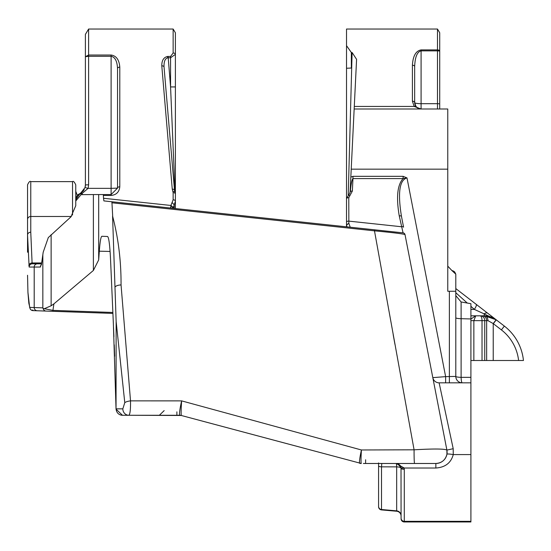 <?xml version="1.0" encoding="UTF-8"?>
<svg xmlns="http://www.w3.org/2000/svg" width="551" height="551" viewBox="0 0 551 551"><rect width="100%" height="100%" fill="white"/><g stroke="black" fill="none" stroke-linecap="round" stroke-linejoin="round"><path stroke-width="0.83" d="M379.963 463.481L364.383 463.481L378.578 463.481L378.578 506.321A3.216 3.216 0 0 0 381.512 509.523L396.672 510.846A4.821 4.821 0 0 1 401.073 515.646M404.289 469.307L404.193 468.019L435.855 468.019C445.201 467.393 451 462.909 453.259 454.582L470.905 454.582L470.905 521.969L404.289 521.969L404.289 469.307A3.216 0.999 180 0 1 401.073 468.302A4.821 1.439 180 0 0 396.672 466.876L381.512 466.842L381.512 509.909A3.216 3.216 0 0 1 378.578 506.706A3.216 3.216 0 0 0 381.512 509.909L396.672 511.238A4.821 4.821 0 0 1 401.073 516.039M470.905 521.336L404.289 521.336A3.216 3.216 0 0 1 401.073 518.119L401.073 514.276M352.358 191.066L352.964 178.6L403.105 178.6C397.374 184.812 396.093 197.251 399.255 215.916L403.057 232.859L350.222 227.219L348.845 223.348L348.776 197.706L352.358 191.066A2.252 0.875 -177.2 0 0 350.319 191.486C351.049 183.793 351.931 179.502 352.964 178.6L352.964 176.327L350.829 177.112M350.67 180.397L350.636 181.065M350.484 184.082L350.45 184.785M32.812 309.938L32.95 310.612L46.146 311.074A3.216 3.182 -88 0 1 43.13 308.436L42.84 307.857L34.203 307.554L34.203 267.042L40.375 267.042L41.656 263.275L43.185 252.268L48.295 237.591L70.934 216.867L75.756 205.73L75.756 184.84C74.357 181.864 73.283 180.79 72.546 181.63L72.546 181.982M351.469 163.95L352.592 140.973L351.469 163.95M363.371 463.481L435.855 463.481L396.252 463.481L397.423 463.632L401.018 467.565L401.073 518.76A3.216 3.216 0 0 0 404.289 521.969A3.216 3.216 0 0 1 401.073 518.76A3.216 3.216 0 0 0 404.289 521.969M167.786 57.793L167.649 56.45C163.675 57.304 161.725 60.438 161.794 65.838A2.252 1.35 -4.9 0 1 164.04 67.002C163.826 61.574 165.073 58.502 167.786 57.793L170.569 57.786L175.39 54.363L175.39 32.771L173.138 29.031L173.138 53.013A2.252 1.35 -0 0 1 175.39 54.363L175.39 208.547L175.39 193.98L174.502 190.315L164.04 67.002L174.502 190.315A2.252 1.35 -4.8 0 0 172.256 189.151L173.138 192.63A2.252 1.35 0 0 1 175.39 193.98L174.936 191.941A2.252 1.267 -25 0 0 172.897 191.541M380.769 463.481L381.788 463.481L381.512 466.842A3.216 0.978 180 0 1 378.578 465.87L378.578 462.909M470.905 454.582L470.905 376.643M346.937 226.867L346.579 225.221L346.524 226.819L346.524 221.991L346.524 225.834L346.999 226.874M351.214 169.164L354.162 108.995L447.763 108.995L447.763 169.164L351.214 169.164L350.119 191.59L349.823 193.181L346.524 198.58L346.524 221.991A2.252 0.875 180 0 1 348.776 221.116L401.362 226.73A2.252 0.861 -11 0 1 403.566 227.177L401.465 216.364C397.643 192.76 399.489 179.95 407.003 177.925L403.105 176.327L352.964 176.327M415.95 106.426L414.662 102.569A6.426 6.426 0 0 0 418.216 108.32L415.95 106.426A2.252 1.157 143.1 0 0 414.152 106.426L354.286 106.426L356.587 59.356L352.103 52.51L351.345 52.51L346.524 45.657L346.524 29.031L346.524 226.819M348.776 197.706A2.252 0.875 180 0 0 346.524 198.58L346.524 68.262L351.345 68.028L351.345 52.51M393.173 334.574L394.95 344.396M470.905 306.315L474.335 309.4A6.426 1.687 -52.3 0 0 476.174 304.317L455.801 288.566L466.215 296.617L455.801 288.566L455.801 274.191L454.727 272.001M523.45 360.506A49.817 49.817 0 0 0 504.351 326.089A49.817 49.817 0 0 1 523.45 360.506L482.029 360.506L482.029 320.648L487.945 320.648L493.221 323.582A14.464 14.464 0 0 1 493.331 323.671L501.403 329.904A44.996 44.996 0 0 1 518.601 360.506M439.726 51.257L439.726 108.995L439.726 32.771L437.48 29.031L437.48 49.907A2.252 1.35 -0 0 1 439.726 51.257A2.252 0.393 0 0 0 437.48 50.871L437.48 103.684L421.088 103.684L421.088 50.871L437.48 50.871L437.48 49.907L421.088 49.907C415.853 50.885 412.961 55.988 412.41 65.225L412.41 101.212L414.152 106.426L421.088 108.995L418.216 108.32L421.088 108.995L421.088 103.684A6.426 1.116 180 0 1 414.662 102.569L414.662 66.575C415.041 57.035 417.183 51.801 421.088 50.871L421.088 49.907M447.763 266.133L451.779 270.417L453.48 271.092M453.494 271.099L454.685 271.953M378.578 466.697L378.578 471.16L378.578 466.697M359.603 463.267L361.263 463.481L359.603 463.267A6.426 6.412 105 0 0 361.256 463.481A6.426 6.426 -90 0 1 359.603 463.267L359.603 463.267C359.162 462.082 359.769 457.647 361.415 449.974L181.616 400.873L130.518 400.866L121.055 284.957C121.165 261.167 118.382 238.363 112.707 216.55L111.956 202.789L374.48 230.841L414.083 449.809L361.415 449.974C360.939 457.805 360.884 462.303 361.256 463.481L181.307 415.488L128.858 415.275L159.356 415.275L164.17 410.612M173.138 192.63L173.138 199.82L170.893 205.461L103.519 198.264L103.368 195.453L111.109 195.453C116.344 194.902 119.236 192.01 119.787 186.775L119.787 67.139C119.236 59.832 116.344 55.796 111.109 55.024L88.615 55.024L88.615 29.031L85.398 34.376L85.398 184.916A9.643 9.643 0 0 1 85.026 187.574L80.577 193.263A9.643 9.643 0 0 1 79.613 193.752A6.426 6.426 0 0 0 77.305 195.453L75.756 191.266M27.55 184.854L27.55 252.241M27.55 184.84L27.55 219.463A3.216 2.982 0 0 1 30.766 216.488L30.766 181.63C30.002 180.79 28.934 181.864 27.55 184.84C28.934 181.864 30.002 180.79 30.766 181.63L72.546 181.63L72.546 215.035M112.914 313.409L52.924 311.315L112.914 313.409L52.924 311.315L52.924 310.371L44.287 308.712L51.119 305.784L53.908 303.87L93.381 270.458L93.381 194.558L111.109 194.558L111.109 188.352L88.112 188.352L85.026 187.574L85.398 184.916L85.026 187.574M84.269 189.441A9.643 9.643 0 0 1 83.215 191.025L84.262 189.454M81.961 192.299A9.643 9.643 0 0 1 80.577 193.263L77.305 195.453M492.663 317.645L491.368 317.094M490.803 316.894L487.862 316.122M487.725 316.102L493.379 318.003M495.859 319.539L495.335 319.167M470.905 360.506L473.86 360.506L473.86 320.648L475.727 315.826L484.487 315.826A19.285 19.285 0 0 1 496.127 319.738L484.487 315.826L470.905 315.826M98.684 194.558L98.684 259.907L99.311 251.187C100.041 241.441 100.902 236.475 101.914 236.289L107.521 236.482C108.857 237.171 109.89 245.34 110.613 260.995L113.382 324.119L116.041 409.166L122.46 415.275L116.041 409.145L116.137 321.529L124.781 402.671L122.832 408.849L116.137 408.849A6.426 6.357 -90 0 0 122.501 415.275L179.654 415.275C179.158 413.904 179.812 409.104 181.616 400.873C181.072 409.269 180.969 414.145 181.307 415.488A6.426 6.426 -74.9 0 0 179.654 415.275A6.426 6.412 -75 0 1 181.307 415.488M114.629 356.263L114.243 344.823M113.912 336.737L113.534 327.7M83.029 191.252L77.085 195.729L76.024 197.809L75.756 200.984L81.052 194.655L93.381 194.558M470.905 318.953L461.111 318.698L461.111 301.969L470.905 303.697L470.905 382.332M445.628 382.835L445.628 376.636L432.817 377.635L446.895 450.091L405.026 234.664C404.2 233.975 394.02 232.701 374.48 230.841L374.756 229.836L103.891 200.908L103.519 198.264M88.615 29.031L173.138 29.031M174.261 208.423L174.233 204.896L173.076 208.257L171.072 205.227M397.925 463.481L365.595 463.481L365.63 459.768M364.383 463.481L380.906 463.481M470.905 377.345L461.111 377.345A6.426 0.95 0 0 1 455.801 376.409L455.801 291.265L447.763 291.265L447.763 169.164M346.524 29.031L437.48 29.031M501.403 329.904L504.351 326.089L455.801 288.566M473.86 360.506L482.029 360.506M470.905 382.835L439.126 382.835L453.204 448.707L453.259 454.582A6.426 0.737 -169.9 0 0 446.93 454.203C445.49 459.954 441.799 463.047 435.855 463.481L435.855 468.019M455.801 291.265L455.801 274.191L451.779 270.417M455.801 292.733L467.282 303.057M354.286 106.426L354.162 108.995M41.49 263.826L32.344 263.826L32.089 262.951L30.766 232.198L30.766 216.488L71.334 216.488M111.109 55.024L111.109 56.298L88.615 56.298L88.615 55.024L85.398 56.712L85.398 184.916L88.615 184.799L88.615 56.298L85.398 56.712L85.398 34.376M30.766 232.198A3.216 2.858 0 0 0 27.55 235.063L29.134 267.042A3.216 3.21 -90 0 1 32.344 263.826M37.282 310.764A3.216 3.189 -88 0 1 34.203 307.554L29.857 307.403L29.602 306.859L27.936 292.312L27.55 275.342M98.684 259.907L93.381 270.458M27.55 275.252L27.936 292.443L28.838 303.277L30.195 308.959L31.207 310.041L32.95 310.612L52.924 311.315M119.787 186.775A2.252 1.35 180 0 0 117.535 188.125L111.109 188.352L111.109 56.298C115.014 57.022 117.156 61.085 117.535 68.489L117.535 188.125L111.109 194.558L111.109 195.453M405.026 234.664A2.252 2.252 0 0 0 403.057 232.859L374.756 229.836M446.93 454.203L446.895 450.091C444.698 448.769 433.761 448.672 414.083 449.809A11.247 0.489 90 0 0 414.566 463.481M122.832 408.849A6.426 6.027 -90 0 0 128.858 415.275C130.084 414.318 130.642 409.51 130.518 400.866A6.426 1.818 172.9 0 0 124.781 402.671M453.204 448.707L446.895 450.091A11.247 11.247 0 0 1 435.855 463.481M487.394 316.047L495.707 319.422M490.776 316.88L484.487 315.826A6.426 0.523 90 0 1 484.109 313.843L474.335 309.4L470.905 309.4M496.21 319.8L484.109 313.843A6.426 2.975 -52.3 0 1 487.663 313.195M172.249 202.637L174.233 204.896L175.39 201.17A2.252 1.35 -0 0 0 173.138 199.82M487.945 320.648A4.821 3.458 90 0 0 484.487 315.826A19.285 19.285 0 0 1 496.127 319.738L493.221 323.582L493.221 360.506M496.279 319.855A19.285 19.285 0 0 0 484.487 315.826A19.285 19.285 0 0 1 496.279 319.855L493.331 323.671M396.672 511.238L396.672 466.876A4.821 0.441 90 0 0 396.252 463.481A4.821 4.821 0 0 1 399.138 464.438A4.821 4.821 0 0 0 396.252 463.481L397.423 463.632M401.018 467.565A4.821 4.821 0 0 0 399.764 465.003A4.821 4.821 0 0 1 401.073 468.302A4.821 4.821 0 0 0 401.018 467.565A3.216 0.937 171.2 0 0 404.193 468.019L396.252 463.481M455.801 317.762A6.426 0.95 180 0 0 461.111 318.698L461.111 377.345A6.426 1.13 -90 0 0 462.227 382.835A6.426 6.426 0 0 1 455.801 376.409L445.628 376.636L407.003 177.925L403.105 178.6L403.105 176.327M432.817 377.635A6.426 6.426 0 0 0 439.126 382.835A6.426 6.426 0 0 1 432.817 377.635M173.138 53.013L170.569 56.436L170.569 86.934L175.011 192.12M348.246 195.04L352.103 52.51M170.569 56.436L168.096 56.436L170.569 86.934L175.39 86.934M76.024 197.809L75.756 199.641L79.613 194.152L82.189 193.408L88.112 188.352L88.615 184.799M346.524 225.834L346.558 225.042A1.605 1.267 180 0 1 346.524 224.787L348.845 223.348L346.558 225.042M29.671 307.548A3.216 3.079 -12.4 0 1 29.602 306.859M32.95 310.612A3.216 3.21 -88 0 1 29.857 307.403M43.13 308.436L44.287 308.712M28.879 265.582A3.216 2.631 -4.3 0 1 32.089 262.951L41.635 262.951M40.375 267.042A3.216 3.182 -90 0 1 41.27 264.804M41.656 263.275A3.216 2.259 -171.9 0 1 41.656 262.82L41.656 262.82A3.216 2.259 -171.9 0 1 41.78 262.386M116.137 321.529L112.576 216.068M121.055 284.957A6.426 2.838 179.5 0 0 115.076 287.002M103.368 195.453L103.237 194.558M119.787 67.139A2.252 1.35 180 0 0 117.535 68.489M414.662 102.569A2.252 1.35 180 0 0 412.41 101.212M414.662 66.575A2.252 1.35 180 0 0 412.41 65.225M470.905 319.043L475.727 315.826M176.885 411.838L176.885 415.275M346.524 224.822A1.605 1.605 0 0 0 346.579 225.221M77.298 196.803A6.426 6.426 0 0 0 75.756 200.984A6.426 6.426 0 0 1 77.298 196.803M79.613 194.152A3.216 0.344 -113.6 0 1 79.613 193.752L77.085 195.729L79.613 193.752M82.189 194.558L82.189 193.408A3.216 1.88 -120 0 0 80.577 193.263M170.893 205.461L170.879 208.064M170.335 208.002A6.426 0.51 96.1 0 0 170.893 206.177A2.252 1.598 2.8 0 1 173.076 207.644M349.727 195.86A2.252 0.551 -126.8 0 0 348.384 194.937A2.252 0.551 -126.8 0 0 348.315 195.171M350.319 191.486L349.823 193.181L346.524 198.58M399.255 215.916A2.252 0.861 -11 0 1 401.465 216.364M111.956 202.789L111.819 201.756M42.84 307.857L42.84 255.051M161.794 65.838L172.256 189.151M168.096 56.436L167.649 56.45M449.368 291.265L449.368 382.835M484.742 360.506L484.742 320.648A4.821 4.298 90 0 0 480.444 315.826M486.657 360.506L486.657 320.648A4.821 4.298 90 0 0 482.359 315.826M470.905 320.648L482.029 320.648A4.821 1.867 90 0 0 480.162 315.826M29.134 267.042L34.203 267.042A3.216 3.189 -90 0 1 37.392 263.826M112.872 312.465L52.924 310.371L53.908 303.87M110.083 251.449L99.311 251.187M439.726 104.07A2.252 0.393 0 0 0 437.48 103.684L437.48 108.995M28.797 302.733A3.216 3.079 -9.7 0 0 28.838 303.277L27.936 292.443A3.216 2.652 -2.3 0 1 27.936 292.312M51.126 234.616L51.126 305.777M461.111 301.969L455.801 295.639M72.546 181.63C73.283 180.79 74.357 181.864 75.756 184.84M41.394 264.797L43.185 252.268"/></g></svg>
